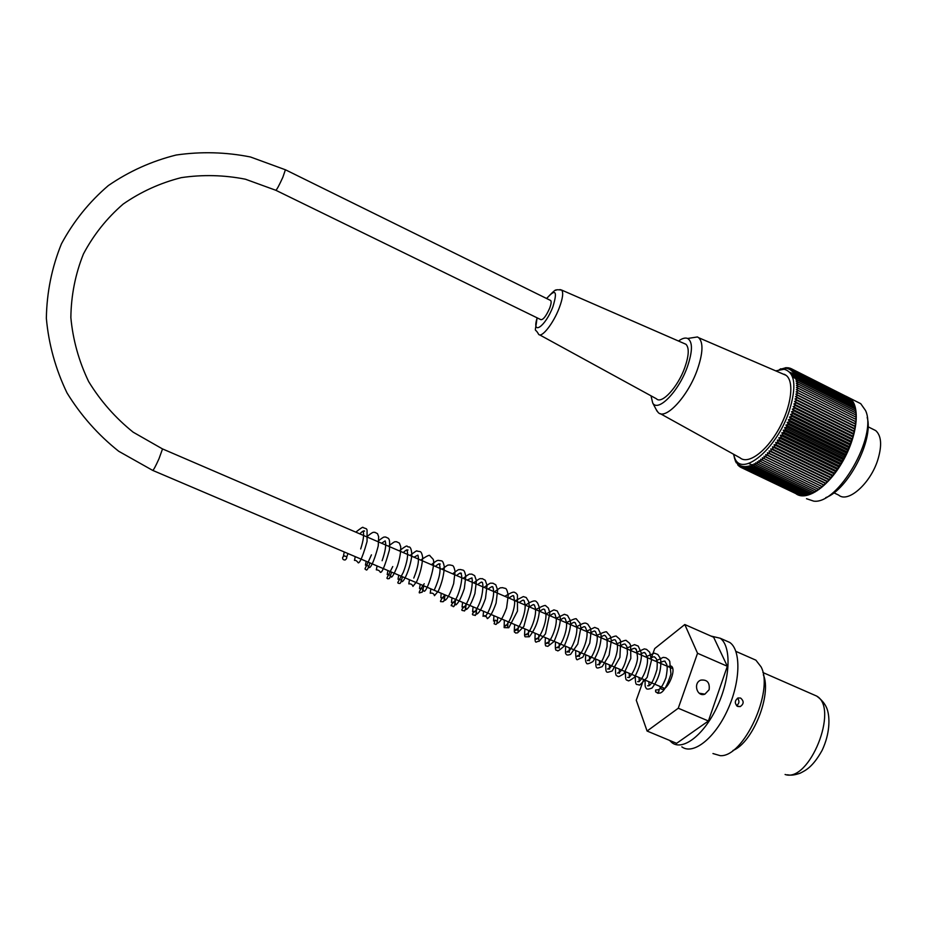 <?xml version="1.0" encoding="UTF-8"?>
<svg xmlns="http://www.w3.org/2000/svg" width="927" height="927" viewBox="0 0 927 927"><rect width="100%" height="100%" fill="white"/><g stroke="black" fill="none" stroke-linecap="round" stroke-linejoin="round"><path stroke-width="1.39" d="M550.267 300.313L550.731 300.533C551.519 301.623 551.148 304.207 549.618 308.297C546.073 316.223 543.129 320 540.789 319.63L275.945 190.336M833.894 492.805L838.68 495.111C847.915 503.326 870.291 483.755 877.73 460.082C882.145 445.62 881.473 435.806 875.737 430.615L872.84 429.166M806.513 498.714L813.721 501.136C838.135 504.705 877.823 435.945 865.528 410.499L860.731 403.674L856.629 401.611M845.969 396.223L849.92 398.228C860.58 406.107 857.521 435.748 842.701 461.484C828.031 487.312 806.119 501.716 795.818 493.627M734.068 456.362L736.223 462.805L736.119 461.611L738.61 465.841L738.552 464.381L739.561 466.605L739.514 465.053L740.58 467.231L740.546 465.597L741.681 467.729L741.646 466.014L742.84 468.089L742.805 466.304L744.068 468.32L744.033 466.443L745.366 468.402L745.32 466.466L746.71 468.355L746.664 466.339L748.124 468.158L748.054 466.084L749.584 467.822L749.503 465.69L751.09 467.359L750.986 465.157L752.643 466.745L752.527 464.485L754.242 465.991L754.091 463.685L755.864 465.111L755.69 462.758L757.533 464.091L757.324 461.692L759.213 462.932L758.97 460.51L760.928 461.646L760.638 459.189L762.654 460.244L762.33 457.753L764.393 458.703L764.022 456.2L766.142 457.046L765.725 454.543L767.892 455.284L767.417 452.758L769.63 453.407L769.109 450.881L771.368 451.426L770.801 448.9L773.095 449.34L772.458 446.826L774.798 447.162L774.103 444.67L776.478 444.902L775.725 442.422L778.124 442.561L777.313 440.105L779.746 440.14L778.865 437.729L781.322 437.66L780.383 435.284L782.851 435.122L781.855 432.782L784.335 432.527L783.269 430.232L785.772 429.896L784.636 427.648L787.15 427.22L785.934 425.041L788.46 424.52L787.185 422.399L789.7 421.808L788.367 419.757L790.882 419.074L789.468 417.092L791.982 416.339L790.511 414.439L793.002 413.616L791.473 411.797L793.952 410.904L792.353 409.166L794.821 408.204L793.153 406.559L795.598 405.551L793.871 403.987L796.293 402.932L794.497 401.461L796.896 400.348L795.042 398.981L797.405 397.834L795.505 396.547L797.823 395.365L795.864 394.184L798.159 392.978L796.142 391.901L798.39 390.649L796.328 389.676L798.529 388.413L796.42 387.544L798.576 386.269L796.42 385.505L798.529 384.218L796.339 383.546L798.39 382.26L796.154 381.692L798.159 380.418L795.887 379.954L797.834 378.68L795.528 378.309L797.417 377.057L795.088 376.791L796.907 375.551L794.555 375.389L796.328 374.16L793.941 374.102L795.644 372.909L793.257 372.932L794.891 371.785L792.481 371.901L794.057 370.788L791.635 370.997L793.141 369.919L790.708 370.221L792.156 369.201L789.723 369.583L791.102 368.61L788.657 369.073L789.978 368.146L787.544 368.691L788.784 367.834L785.111 368.343L786.235 367.613L779.306 369.606M733.442 454.16L734.705 457.938C741.797 477.776 776.571 449.317 789.167 411.264C796.814 386.385 795.134 372.376 784.126 369.259L775.725 370.858M785.308 374.798L784.219 374.253M796.015 377.984L792.237 376.095M796.988 379.224L792.585 377.022M795.644 376.408L791.322 374.241M781.357 369.236L780.534 368.819M796.467 377.683L791.936 375.412M795.192 374.937L789.885 372.272L795.215 374.925M795.876 376.246L791.079 373.836M781.832 369.201L781.09 368.819M784.937 368.934L783.825 368.367M785.69 368.633L785.111 368.343M788.193 367.984L787.544 367.66M789.584 368.239L788.784 367.834M790.94 368.633L789.978 368.146M847.718 397.162L791.102 368.61M848.842 397.95L792.156 369.201M849.885 398.877L793.141 369.919M850.847 399.931L794.057 370.788M851.728 401.113L851.867 400.441L794.891 371.785M852.516 402.411L852.713 401.611L795.644 372.909M853.211 403.836L853.477 402.897L796.328 374.16M853.825 405.389L854.161 404.311L796.907 375.551M854.335 407.046L854.74 405.852L797.417 377.057M854.764 408.807L855.239 407.498L797.834 378.68M855.088 410.684L855.656 409.259L798.159 380.418M855.308 412.654L855.969 411.125L798.39 382.26M855.436 414.728L856.189 413.094L798.529 384.218M855.47 416.883L856.305 415.169L798.576 386.269M855.401 419.131L856.339 417.324L798.529 388.413M793.002 413.616L851.345 442.446L850.998 441.217L853.083 437.08L852.597 436.026L853.825 434.439L853.269 433.465L854.462 431.831L853.848 430.951L855.018 429.259L854.346 428.471L855.47 426.744L854.74 426.049L855.83 424.276L855.042 423.697L856.27 419.56L798.39 390.649M855.262 421.391L796.142 391.901M856.096 421.889L798.159 392.978M855.042 423.697L795.864 394.184M855.83 424.276L797.823 395.365M854.74 426.049L795.505 396.547M855.47 426.744L797.405 397.834M854.346 428.471L795.042 398.981M855.018 429.259L796.896 400.348M853.848 430.951L794.497 401.461M854.462 431.831L796.293 402.932M853.269 433.465L793.871 403.987M853.825 434.439L795.598 405.551M852.597 436.026L793.153 406.559M853.083 437.08L794.821 408.204M851.843 438.61L792.353 409.166M852.261 439.757L793.952 410.904M850.998 441.217L791.473 411.797M752.562 465.227L748.784 463.419M735.563 461.414L734.381 457.799M737.73 464.948L738.356 465.25M738.61 465.841L739.375 466.211M739.561 466.605L740.488 467.046M740.58 467.231L797.405 494.358M741.681 467.729L798.715 494.798M742.84 468.089L800.082 495.088M744.068 468.32L801.496 495.238M745.366 468.402L802.527 495.736L802.967 495.25M746.71 468.355L803.964 495.736L804.485 495.122M748.124 468.158L805.459 495.597L806.061 494.856M749.584 467.822L807.011 495.319L807.672 494.45M751.09 467.359L808.599 494.891L809.317 493.906M752.643 466.745L810.233 494.334L811.009 493.21M754.242 465.991L811.901 493.639L812.724 492.388M755.864 465.111L813.605 492.816L814.462 491.426M757.533 464.091L815.343 491.855L816.223 490.337M759.213 462.932L817.104 490.754L818.008 489.108M760.928 461.646L818.877 489.526L819.804 487.753M762.654 460.244L820.673 488.17L821.577 486.316L762.33 457.753M764.393 458.703L822.469 486.698L823.327 484.821L764.022 456.2M766.142 457.046L824.265 485.099L825.076 483.21L765.725 454.543M767.892 455.284L826.073 483.384L826.826 481.484L767.417 452.758M769.63 453.407L827.857 481.565L828.564 479.665L769.109 450.881M771.368 451.426L829.642 479.641L830.291 477.729L770.801 448.9M773.095 449.34L831.403 477.614L831.994 475.713L772.458 446.826M774.798 447.162L833.141 475.493L833.663 473.604L774.103 444.67M776.478 444.902L834.856 473.28L835.32 471.414L775.725 442.422M778.124 442.561L836.525 470.986L836.93 469.143L777.313 440.105M779.746 440.14L838.159 468.622L838.495 466.814L778.865 437.729M781.322 437.66L839.758 466.177L840.024 464.404L780.383 435.284M782.851 435.122L841.299 463.685L841.496 461.959L781.855 432.782M784.335 432.527L842.782 461.136L842.921 459.444L783.269 430.232M785.772 429.896L844.219 458.541L844.277 456.907L784.636 427.648M787.15 427.22L845.586 455.899L845.575 454.323L785.934 425.041M788.46 424.52L846.884 453.233L846.803 451.727L787.185 422.399M789.7 421.808L848.112 450.557L847.973 449.108L788.367 419.757M790.882 419.074L849.271 447.857L849.051 446.478L789.468 417.092M791.982 416.339L850.349 445.145L850.059 443.848L790.511 414.439M867.174 417.417C873.871 439.885 848.008 489.734 825.725 497.648M660.279 413.651L740.036 457.811C747.915 464.809 766.038 451.912 778.622 429.363C791.322 406.907 794.601 381.437 786.073 375.319L782.4 373.732M850.059 443.848L851.345 442.446M849.051 446.478L850.349 445.145M847.973 449.108L849.271 447.857M846.803 451.727L848.112 450.557M845.575 454.323L846.884 453.233M844.277 456.907L845.586 455.899M842.921 459.444L844.219 458.541M841.496 461.959L842.782 461.136M840.024 464.404L841.299 463.685M838.495 466.814L839.758 466.177M836.93 469.143L838.159 468.622M835.32 471.414L836.525 470.986M833.663 473.604L834.856 473.28M831.994 475.713L833.141 475.493M830.291 477.729L831.403 477.614M828.564 479.665L829.642 479.641M826.826 481.484L827.857 481.565M825.076 483.21L826.073 483.384M823.327 484.821L824.265 485.099M821.577 486.316L822.469 486.698M656.246 409.653L658.158 412.469C665.401 420.591 687.915 396.582 697.347 369.688C702.979 353.257 703.442 342.608 698.749 337.752L697.463 336.953L689.433 338.193M650.997 395.806L652.712 403.002C657.938 412.642 678.726 391.437 687.382 366.802C692.678 351.194 692.782 341.75 687.683 338.471C685.285 337.474 682.226 338.32 678.494 341.032M539.572 334.832L656.432 398.784C661.681 404.635 677.938 387.034 684.81 367.544C688.946 355.586 689.329 347.834 685.968 344.288L683.964 343.419M737.556 698.193C739.665 701.102 739.317 703.581 736.525 705.644M709.109 689.734L704.914 694.149C697.034 697.359 692.817 682.875 700.835 680.117C707.197 679.433 709.955 682.631 709.109 689.734M740.603 698.054C744.103 701.113 743.975 703.964 740.209 706.594L737.718 706.467C734.404 703.466 734.543 700.638 738.124 697.95L740.603 698.054M667.637 666.409L671.31 666.107C677.22 669.711 666.293 693.466 660.928 688.715L659.537 686.235M751.391 658.193L755.876 660.163L761.044 666.826C774.312 690.731 743.558 757.626 720.209 755.656L712.956 753.547M732.921 750.499C752.759 742.817 772.098 694.404 763.338 674.763M669.514 740.372L672.11 742.805C683.153 751.148 704.508 734.462 717.486 705.992C730.627 677.637 731.449 646.061 720.186 638.228L710.939 636.049M650.916 659.213L654.705 648.587L684.786 624.531L713.651 637.243L727.336 666.258L708.413 720.986L676.617 743.327L647.092 731.044L636.27 700.233L643.674 679.479M725.007 640.348L729.804 642.469C741.241 650.372 740.58 681.959 727.463 710.256C714.508 738.657 693.025 755.25 681.832 746.849M684.786 624.531L697.533 653.268L678.263 708.228L647.092 731.044M678.263 708.228L708.413 720.986M697.533 653.268L727.336 666.258M655.609 690.012L659.062 689.734C659.039 692.457 657.903 693.164 655.644 691.855L655.609 690.012M342.747 557.127C342.33 559.108 343.152 560.047 345.215 559.954C347.509 558.019 347.231 556.663 344.392 555.887L342.747 557.127M812.678 694.323L816.722 696.096C839.283 708.39 809.306 783.095 785.088 774.485M285.412 169.757L282.862 177.242C279.062 185.562 276.709 189.908 275.806 190.267L245.423 179.212C224.091 175.006 202.7 174.485 181.263 177.648C160.278 182.955 140.916 191.762 123.187 204.056C106.848 218.158 93.592 234.809 83.418 253.998C75.319 274.241 71.136 295.446 70.858 317.602C72.909 339.803 78.841 361.124 88.644 381.565C100.51 400.974 115.342 417.845 133.14 432.167L162.376 448.853M550.731 300.533L285.539 169.826L250.475 156.987C225.806 152.074 201.02 151.425 176.13 155.029C151.704 161.124 129.108 171.298 108.343 185.574C89.154 201.982 73.523 221.402 61.449 243.824C51.819 267.521 46.79 292.341 46.35 318.285C48.679 344.253 55.562 369.12 66.999 392.886C80.823 415.377 98.065 434.844 118.702 451.264L152.677 470.383C153.384 470.383 155.493 466.513 158.98 458.795L162.538 448.923L672.689 668.587M537.173 317.857C531.322 336.223 545.343 326.756 552.898 306.791C557.695 291.055 555.621 288.309 546.663 298.529M559.943 289.583L561.692 290.081C563.57 292.573 562.735 298.564 559.19 308.054C553.349 323.5 541.623 338.32 538.622 334.311C534.242 326.153 534.821 336.084 537.081 317.81M787.139 774.798L789.653 775.088C792.318 775.343 795.818 774.717 800.152 773.199C805.54 770.418 812.631 767.336 822.11 750.372C830.198 733.176 829.514 718.46 827.927 711.948C826.675 705.957 822.944 700.673 816.722 696.096L762.909 672.527M664.613 688.39L152.851 470.452M868.043 426.768L875.737 430.615M860.731 403.674L849.92 398.228M784.126 369.259L786.675 368.239M652.712 403.002L657.104 411.264M687.683 338.471L697.463 336.953M698.749 337.752L786.073 375.319M546.571 298.482C553.013 291.657 556.13 288.946 555.922 290.36C555.852 289.653 557.764 289.56 561.692 290.081L685.968 344.288M699.19 693.211L704.914 694.149M736.988 706.038L740.209 706.594M661.913 689.132L660.928 688.715M735.876 651.368L755.876 660.163M720.186 638.228L729.804 642.469M659.062 689.734L657.498 689.92C660.14 689.723 662.967 685.632 665.98 677.649C668.332 665.47 666.513 664.543 666.594 664.161L665.157 661.82C665.609 660.58 663.709 660.939 659.468 662.898M648.854 681.681L649.12 685.713L647.591 685.771C650.383 686.571 653.512 681.125 656.988 669.433C657.938 656.919 655.609 659.062 655.598 657.915L655.296 657.521C653.998 657.753 656.049 655.018 649.711 658.691M639.039 677.51L639.282 681.6L637.66 681.6C640.835 683.326 649.259 666.281 647.22 657.15L645.401 653.234C643.998 653.593 646.71 650.65 639.897 654.462M629.201 673.315L629.41 677.463L627.66 677.405C630.684 678.981 637.973 663.767 637.498 656.849C636.664 650.36 636.107 647.892 635.841 649.433L635.47 648.9C635.285 647.764 633.477 648.205 630.059 650.233M619.317 669.109L619.491 673.303C618.981 672.133 618.367 672.098 617.649 673.211C622.052 671.554 625.308 665.007 627.417 653.605C627.22 643.512 625.91 646.235 625.887 645.146L625.493 644.543C624.983 643.558 623.211 644.033 620.175 645.98M609.398 664.879L609.537 669.143C609.549 668.205 608.9 668.147 607.579 668.993C610.696 670.661 619.097 653.326 617.231 644.126L615.505 640.209C614.868 639.306 613.118 639.804 610.256 641.704M599.445 660.638L599.537 664.96C599.584 663.941 598.888 663.871 597.463 664.763C600.8 664.624 603.987 658.599 607.034 646.698C607.614 634.81 605.841 637.741 605.864 636.513L605.505 635.864C604.114 636.235 606.49 633.581 600.29 637.417M589.445 656.386L589.491 660.766C589.595 659.711 588.877 659.618 587.312 660.511C590.314 662.098 598.564 645.215 597.092 635.76L595.435 631.472C594.045 631.866 596.362 629.282 590.29 633.106M579.398 652.11L579.41 656.571C579.016 655.088 578.239 654.983 577.104 656.246C580.082 657.857 588.367 640.8 586.918 631.31L585.354 627.115C584.033 627.463 586.107 624.972 580.244 628.784M569.329 647.811L569.282 652.353C568.877 650.754 568.077 650.627 566.872 651.982C569.908 653.593 578.332 635.783 576.664 626.455L575.25 622.724C573.906 623.083 575.968 620.615 570.175 624.439M559.201 643.5L559.12 648.147C559.166 646.687 558.321 646.536 556.582 647.683C559.514 649.329 567.915 631.704 566.443 622.202L565.076 618.309C563.732 618.68 565.841 616.212 560.047 620.082M549.051 639.178L548.911 643.906C548.575 642.063 547.695 641.89 546.246 643.373C549.051 644.972 557.231 628.193 556.235 618.355L554.902 613.894C553.581 614.242 555.482 611.855 549.885 615.713M538.842 634.833L538.657 639.676C538.749 637.903 537.822 637.695 535.876 639.051C538.633 640.719 546.895 623.639 545.887 613.755L544.659 609.433C543.407 609.711 544.891 607.591 539.688 611.322M528.599 630.476L528.378 635.458C528.633 633.604 527.648 633.361 525.435 634.705C528.332 636.64 537.231 617.185 535.342 607.927L534.392 604.983C532.921 605.505 535.609 602.724 529.444 606.907M518.32 626.096L518.042 631.229C517.625 628.749 516.594 628.46 514.948 630.36C517.648 632.341 526.397 613.825 525.03 604.01L524.103 600.511C522.596 601.055 525.342 598.228 519.155 602.48M507.996 621.693L507.695 627.034C507.926 624.821 506.826 624.474 504.381 625.968C506.594 627.973 514.404 613.06 514.694 602.214L513.743 596.003C512.376 596.594 515.342 593.686 508.83 598.031M497.741 617.324C497.023 627.533 495.354 623.744 494.126 623.79L494.705 621.646M655.632 691.855L657.927 693.303L660.453 692.956C663.941 691.484 667.428 685.192 670.928 674.091L669.746 661.322L668.68 659.723L665.957 657.776L663.257 657.359L655.412 661.148M645.134 680.094C644.914 687.764 645.389 686.675 646.038 687.985C646.351 689.445 648.332 689.468 652.005 688.054C658.703 679.317 661.577 669.595 660.638 658.865L657.822 654.474L654.265 653.141L645.656 656.942M635.331 675.922C635.215 681.866 635.76 684.717 636.942 684.485L639.167 684.902C638.935 686.026 641.611 683.523 647.173 677.382L651.519 660.14L649.688 652.214L646.513 649.363L644.3 648.888L635.852 652.724M625.493 671.739C625.308 677.359 625.748 680.163 626.826 680.151C629.004 680.07 626.235 683.106 634.532 677.278C639.479 668.054 641.762 660.047 641.403 653.234L638.239 646.084L634.543 644.636L626.026 648.494M615.621 667.533C615.331 672.759 615.702 675.516 616.722 675.806C618.668 675.992 616.559 678.379 623.883 673.755L630.812 658.379L630.615 645.377L629.56 643.245L626.42 640.696C626.351 639.665 622.921 640.847 616.142 644.242M605.702 663.303C605.713 674.265 605.991 672.712 612.133 671.032L619.908 657.37L620.673 641.275L619.665 639.085L616.536 636.432C616.443 635.366 613.014 636.548 606.223 639.966M595.748 659.062C595.69 669.966 596.038 668.622 602.179 666.652L609.109 655.169L611.333 640.661L610.395 636.304L606.768 632.191C606.826 631.09 603.326 632.249 596.27 635.679M585.748 654.81C585.261 659.561 585.505 662.26 586.501 662.921C586.467 664.439 588.622 663.975 592.967 661.554C598.645 652.353 601.322 643.396 601.02 634.682L598.228 628.796L594.705 627.405L586.281 631.38M575.713 650.534C575.551 657.938 576.316 660.893 577.996 659.364L582.828 657.197L589.769 643.129C590.997 634.277 591.206 629.306 590.383 628.228L587.776 624.138C585.609 623.28 585.794 621.287 576.246 627.058M565.632 646.246C565.296 655.285 565.609 652.921 566.061 654.114C566.582 655.227 568.1 655.296 570.603 654.323L577.788 644.033L580.87 627.73L580.024 623.292L576.478 619.109C576.49 618.008 573.048 619.213 566.165 622.724M555.528 641.936C555.111 647.764 555.4 650.545 556.385 650.279C558.517 649.862 555.412 653.686 564.253 646.073C569.317 634.219 571.31 625.644 570.221 620.325L567.498 615.389L564.381 614.3L556.049 618.367M545.389 637.625C544.949 643.616 545.215 646.397 546.2 645.98L547.845 646.328L554.079 641.484C558.935 629.966 560.939 621.669 560.093 616.606L557.173 610.905L553.906 609.896L545.899 613.987M535.157 633.268C534.415 647.034 536.617 640.383 538.993 641.403L545.458 633.906L549.885 612.874L548.332 608.019L545.783 605.852C545.713 604.763 542.353 606.015 535.702 609.595M524.914 628.9C524.288 636.629 524.647 635.887 525.122 636.814L529.317 636.768C535.864 628.286 539.259 618.749 539.491 608.135C538.355 604.323 537.393 602.283 536.606 602.017C535.493 599.85 531.774 600.905 525.458 605.192M514.647 624.531C513.906 635.273 514.439 630.916 515.609 633.037L517.602 632.84L523.871 626.455L529.247 606.026L528.668 601.53L526.212 597.509L523.326 596.582L515.18 600.766M504.311 620.128L504.149 627.625L508.784 627.741L517.486 611.078L517.44 594.937L516.13 593.268C514.033 592.388 514.867 590.221 504.856 596.316M493.952 615.713L493.558 621.032C495.493 619.526 496.837 620.221 497.614 623.141C500.221 622.202 503.21 617.139 506.571 607.985L508.239 595.435C507.324 590.603 506.316 588.251 505.203 588.378L502.33 587.625C499.989 588.494 502.619 585.737 494.497 591.855M483.546 611.287L483.071 616.339C484.879 615.053 486.281 615.806 487.301 618.622C489.885 617.428 492.816 612.26 496.096 603.106L497.625 589.989L495.783 584.81L492.816 583.164C490.105 583.859 492.724 580.974 484.091 587.382M473.094 606.826L472.585 611.716C475.169 610.858 476.594 611.646 476.86 614.068C479.375 612.782 482.249 607.602 485.47 598.541L487.057 585.458L485.261 580.267L482.26 578.622C479.549 579.34 482.075 576.513 473.639 582.874M485.041 616.582C488.714 613.5 494.67 597.764 493.5 589.989L492.932 586.965C491.345 587.637 494.578 584.531 488.054 589.085M476.779 608.402C475.563 619.259 475.064 614.08 473.396 615.099C471.669 614.578 472.26 613.315 475.169 611.322C480.209 603.952 482.782 595.238 482.886 585.157L482.469 582.423C480.986 582.99 483.651 580.151 477.602 584.589M462.596 602.365L462.052 607.081C464.566 606.385 466.003 607.185 466.351 609.502C468.865 608.066 471.727 602.747 474.925 593.547L476.42 580.696L474.647 575.655L471.704 574.068C469.016 574.833 471.75 571.878 463.141 578.355M466.281 603.929C464.728 614.462 464.276 609.873 462.793 610.603C460.951 610.464 461.739 608.912 465.157 605.945C469.838 598.309 472.225 589.885 472.295 580.684L471.97 577.857L467.104 580.07M451.982 597.845L451.472 602.469C453.917 601.878 455.354 602.701 455.771 604.914C458.297 603.35 461.148 597.903 464.323 588.552L465.794 576.455C465.03 572.295 464.091 570.175 462.967 570.117L460.209 569.479C457.95 570.453 461.043 567.382 452.608 573.825M455.748 599.445C453.778 611.275 452.863 604.821 451.773 605.76C450.348 606.119 451.437 604.369 455.053 600.487C459.502 594.195 463.593 576.293 460.904 573.836L461.403 573.257C460.059 573.686 461.855 571.333 456.571 575.528M445.169 594.937C443.407 603.952 443.998 600.36 443.036 601.75L441.565 601.611C439.421 602.237 440.522 600.024 444.844 594.96M441.148 593.222L440.87 597.834C443.257 597.394 444.682 598.216 445.145 600.314C447.648 598.657 450.487 593.083 453.662 583.616L455.064 571.542C454.3 567.591 453.373 565.574 452.295 565.493L449.595 564.891C447.486 565.841 450.279 562.851 442.028 569.271M434.566 589.387C439.398 578.61 441.043 570.337 439.491 564.543L440.198 564.022C438.842 564.439 440.476 562.179 435.366 566.397M423.882 585.876L422.179 592.191L420.325 592.62C418.007 593.906 419.305 590.951 424.218 583.743M420.186 584.3L419.525 588.564C421.785 588.321 423.175 589.155 423.72 591.044C426.571 594.323 436.64 562.283 432.851 558.935L429.954 555.841C429.977 554.439 426.907 555.852 420.742 560.105M413.79 578.054C417.973 567.637 419.34 560.001 417.892 555.134L413.987 557.197M402.422 576.733C400.302 585.794 399.711 582.967 398.587 583.396C397.359 582.156 396.698 584.995 403.303 572.33C407.173 562.202 408.413 554.891 407.034 550.406L408.042 550.024C406.779 550.314 407.799 548.494 403.233 552.562M398.726 575.157L398.019 579.236C400.14 579.155 401.495 579.989 402.109 581.716C404.798 580.673 410.754 566.42 411.831 555.088C411.6 550.105 410.754 547.382 409.282 546.918C405.447 547.579 410.197 542.619 399.282 550.858M391.623 572.133L389.479 578.483L387.787 578.819C386.513 577.475 385.62 580.939 392.747 566.548M387.926 570.557L387.196 574.555C389.259 574.566 390.603 575.389 391.217 577.023C392.075 577.614 394.091 574.091 397.266 566.443C399.78 558.761 400.928 552.144 400.696 546.594L399.398 543.118L396.478 541.681C394.589 542.538 397.011 539.398 388.483 546.212M377.08 565.945L376.327 569.862C378.32 569.92 379.641 570.731 380.279 572.318C381.959 573.21 385.006 565.748 389.433 549.931C390.024 538.738 389.085 539.746 388.413 538.332L385.539 536.976C383.894 537.787 385.841 534.821 377.637 541.542M382.121 560.719C385.412 551.275 386.42 544.659 385.168 540.881L381.588 543.245M369.896 562.886C368.146 568.946 366.779 571.148 365.806 569.491C364.485 568.286 363.871 572.04 371.437 554.856M366.188 561.298L365.423 565.146C366.594 564.74 367.892 565.551 369.294 567.579C370.047 567.95 373.396 564.381 378.239 545.922L378.656 536.71L377.509 533.662L374.74 532.26C373.349 532.99 374.74 530.163 366.744 536.849M355.25 556.64L354.473 560.418C355.586 560.07 356.849 560.881 358.262 562.851C358.807 563.083 361.368 561.855 367.069 541.484L367.057 529.977L366.432 528.83L363.013 527.556C363.268 526.582 360.87 528.112 355.806 532.144M360.696 548.946C363.442 540.302 364.241 534.404 363.106 531.241L364.578 531.078C363.894 530.418 362.283 531.345 359.757 533.848M347.996 553.558L346.686 557.104M344.392 555.887L343.477 555.69L344.265 551.971M431.414 564.694C437.753 559.56 437.417 560.684 438.216 560.371L441.565 560.858C442.689 561.009 443.604 563.002 444.3 566.826C443.963 574.798 441.97 582.851 438.355 591.009L434.462 595.69C433.952 593.639 432.538 592.805 430.221 593.199L430.858 588.842M410.035 555.493C414.972 551.646 417.289 550.174 416.988 551.09L420.128 551.6C421.171 551.855 422.005 553.686 422.642 557.069C422.341 564.925 420.394 573.06 416.768 581.484L412.944 586.397C412.33 584.485 410.951 583.662 408.795 583.894L409.479 579.746"/></g></svg>
